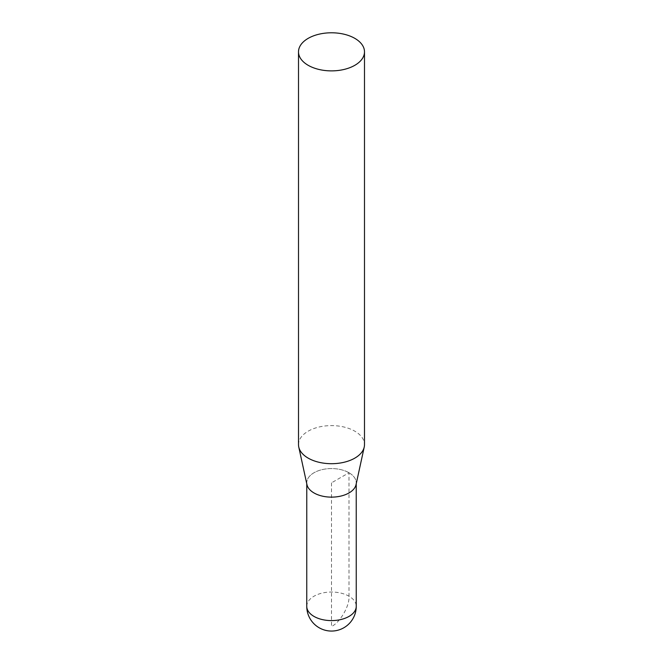 <?xml version="1.0" encoding="UTF-8"?>
<svg xmlns="http://www.w3.org/2000/svg" width="663" height="663" viewBox="0 0 663 663"><rect width="100%" height="100%" fill="white"/><g stroke="black" fill="none" stroke-linecap="round" stroke-linejoin="round"><path stroke-width="0.5" stroke-dasharray="3.31 2.49" d="M298.507 444.658A32.993 19.045 180 0 1 318.878 427.055A32.993 19.045 180 0 1 354.829 431.182A32.993 19.045 180 0 1 364.493 444.658M306.952 484.628A24.746 14.288 180 0 1 320.619 470.017A24.746 14.288 180 0 1 348.995 472.744A24.746 14.288 180 0 1 356.048 484.628M348.987 472.752A24.73 14.279 0 0 0 322.036 469.653A24.73 14.279 0 0 0 306.77 482.846A24.73 14.279 0 0 0 331.5 497.126A24.73 14.279 0 0 0 356.23 482.846A24.73 14.279 0 0 0 348.987 472.752M331.5 482.846L331.5 626.518C340.16 622.424 349.782 605.758 348.995 596.211L348.987 472.752L331.5 482.846M306.754 606.313A24.746 14.288 180 0 1 322.027 593.12A24.746 14.288 180 0 1 348.995 596.211A24.746 14.288 180 0 1 356.246 606.313M306.77 482.846L306.77 483.799M356.23 482.846L356.23 483.799"/><path stroke-width="0.99" d="M354.829 38.363A32.993 19.045 180 0 1 364.493 51.83A32.993 19.045 180 0 1 331.5 70.883A32.993 19.045 180 0 1 298.507 51.83A32.993 19.045 180 0 1 318.878 34.236A32.993 19.045 180 0 1 354.829 38.363M364.493 51.83L364.493 444.658A32.993 19.045 180 0 1 364.236 447.028A32.993 19.045 180 0 1 331.5 463.702A32.993 19.045 180 0 1 298.764 447.028A32.993 19.045 180 0 1 298.507 444.658L298.507 51.83M364.236 447.028L356.048 484.628A24.746 14.288 180 0 1 331.5 497.134A24.746 14.288 180 0 1 306.952 484.628L298.764 447.028M356.246 606.313A24.746 14.288 180 0 1 331.5 620.601A24.746 14.288 180 0 1 306.754 606.313A24.746 24.746 0 0 0 331.5 631.06A24.746 24.746 0 0 0 356.246 606.313L356.23 483.799M306.77 483.799L306.754 606.313"/></g></svg>
